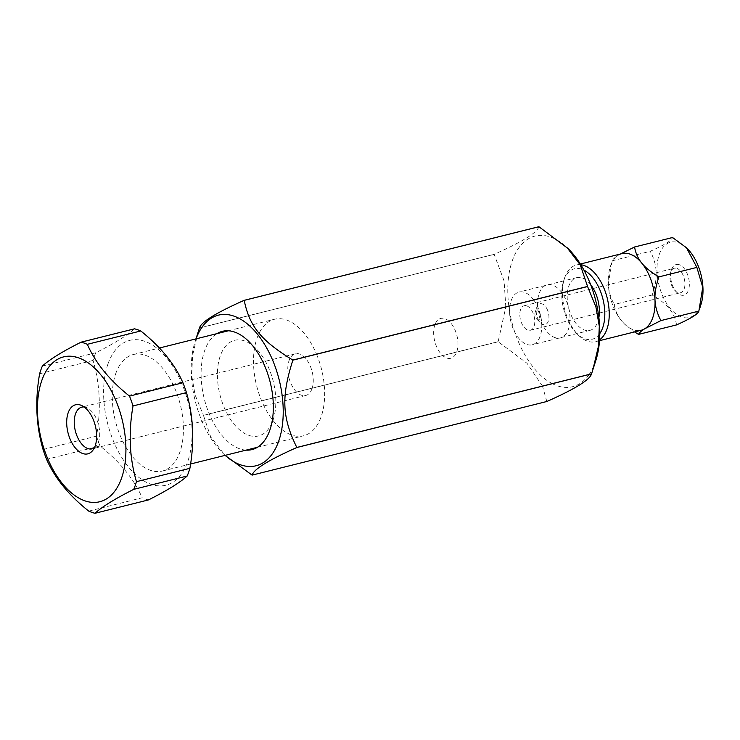 <?xml version="1.0" encoding="UTF-8"?>
<svg xmlns="http://www.w3.org/2000/svg" width="740" height="740" viewBox="0 0 740 740"><rect width="100%" height="100%" fill="white"/><g stroke="black" fill="none" stroke-linecap="round" stroke-linejoin="round"><path stroke-width="0.56" stroke-dasharray="3.7 2.78" d="M508.824 306.11A77.626 43.281 76 0 1 550.412 236.994A77.626 43.281 76 0 1 568.061 248.538M595.941 360.121A77.626 43.281 76 0 1 589.133 374.431M589.077 374.514A77.626 43.281 76 0 1 552.345 383.69M552.253 383.644A77.626 43.281 76 0 1 508.833 306.212M561.928 292.846A27.371 15.263 -104 0 0 552.604 285.15A27.371 15.263 -104 0 0 538.822 314.407A27.371 15.263 -104 0 0 564.472 335.673A27.371 15.263 -104 0 0 561.984 292.938M546.869 401.487A91.187 50.847 76 0 1 546.804 401.469L542.485 386.151M542.457 386.095L527.028 363.294L498.187 341.76A91.187 50.847 76 0 1 498.149 341.667L505.799 306.971M505.809 306.869L504.097 281.006L494.191 254.375A91.187 50.847 76 0 1 494.218 254.301C522.329 241.804 537.212 232.61 538.877 226.718M498.187 341.76L203.445 415.39L210.706 436.905L225.071 455.378M252.072 475.099L546.804 401.469M198.144 331.983L192.613 355.339L191.697 375.578L195.083 394.892L203.417 415.297L498.149 341.667M494.191 254.375L199.449 328.005M199.476 327.931L494.218 254.301M248.751 435.342A49.293 27.482 -104 0 0 273.375 419.062A49.293 27.482 -104 0 0 255.67 348.216A49.293 27.482 -104 0 0 217.606 369.149A49.293 27.482 -104 0 0 248.751 435.342M246.05 450.133A60.958 33.994 76 0 1 239.862 448.865A60.958 33.994 76 0 1 203.084 393.532A60.958 33.994 76 0 1 216.95 333.638M225.145 455.359A77.626 43.281 76 0 1 222.944 453.296A77.626 43.281 76 0 1 195.064 341.714A77.626 43.281 76 0 1 196.044 338.865M434.935 324.675A20.526 11.442 -104 0 0 435.694 344.424A20.526 11.442 -104 0 0 446.701 358.021A20.526 11.442 -104 0 0 457.921 345.765A20.526 11.442 -104 0 0 448.977 321.169M448.884 321.086A20.526 11.442 -104 0 0 434.981 324.564M526.751 305.879A12.636 7.049 76 0 1 534.567 318.431A12.636 7.049 76 0 1 530.367 330.253A12.636 7.049 76 0 1 520.461 319.699A12.636 7.049 76 0 1 524.235 305.731A12.636 7.049 76 0 1 526.751 305.879M676.897 268.37A12.636 7.049 76 0 1 684.713 280.923A12.636 7.049 76 0 1 680.513 292.744A12.636 7.049 76 0 1 675.12 290.718A12.636 7.049 76 0 1 670.588 272.551A12.636 7.049 76 0 1 674.38 268.222A12.636 7.049 76 0 1 676.897 268.37M679.302 264.707A15.799 8.806 -104 0 0 671.411 269.924A15.799 8.806 -104 0 0 677.091 292.642A15.799 8.806 -104 0 0 689.292 285.927A15.799 8.806 -104 0 0 679.302 264.707M676.508 324.916C675.019 313.298 666.907 303.335 652.162 295.029C658.128 278.804 657.471 264.236 650.173 251.322C664.261 245.07 671.716 240.463 672.54 237.512M687.127 248.427A38.813 21.645 -104 0 0 657.148 264.911A38.813 21.645 -104 0 0 681.679 317.035A38.813 21.645 -104 0 0 701.067 304.223M599.807 333.564A36.334 20.258 76 0 1 584.868 338.828A36.334 20.258 76 0 1 576.608 333.425A36.334 20.258 76 0 1 563.556 281.191A36.334 20.258 76 0 1 583.962 270.156M590.659 284.678A27.177 15.152 -104 0 0 576.701 277.639A27.177 15.152 -104 0 0 567.673 303.067A27.177 15.152 -104 0 0 584.471 330.04A27.177 15.152 -104 0 0 589.873 330.373A27.177 15.152 -104 0 0 598.882 317.599M580.835 264.772A39.498 22.024 -104 0 0 576.257 265.05A39.498 22.024 -104 0 0 564.389 278.564A39.498 22.024 -104 0 0 578.569 335.35A39.498 22.024 -104 0 0 587.551 341.214A39.498 22.024 -104 0 0 595.404 341.695A39.498 22.024 -104 0 0 599.576 339.789M509.906 305.944A27.177 15.152 -104 0 0 526.862 344.433A27.177 15.152 -104 0 0 532.264 344.766A27.177 15.152 -104 0 0 541.763 327.136A27.177 15.152 -104 0 0 533.744 299.987M533.679 299.904A27.177 15.152 -104 0 0 519.091 292.032A27.177 15.152 -104 0 0 509.916 305.842M622.062 253.607A39.498 22.024 -104 0 0 618.474 255.133C614.986 257.27 612.905 259.167 612.221 260.804L608.289 283.892C608.558 290.644 610.537 297.517 614.2 304.51C615.245 310.68 617.66 316.072 621.452 320.679L624.606 324.12L634.541 331.918M620.305 254.051L618.474 255.133A39.498 22.024 -104 0 0 610.195 267.121A39.498 22.024 -104 0 0 608.289 283.892A39.498 22.024 -104 0 0 621.452 320.679A39.498 22.024 -104 0 0 624.375 323.898A39.498 22.024 -104 0 0 633.357 329.772A39.498 22.024 -104 0 0 641.21 330.253M652.162 295.029L614.2 304.51M612.221 260.804L650.173 251.322M539.83 313.612A4.68 2.608 76 0 1 539.969 318.94A4.68 2.608 76 0 1 536.824 319.18A4.68 2.608 76 0 1 535.149 312.465A4.68 2.608 76 0 1 539.83 313.612M547.508 310.069A10.739 5.994 -104 0 0 536.74 307.433A10.739 5.994 -104 0 0 540.598 322.871A10.739 5.994 -104 0 0 547.822 322.316A10.739 5.994 -104 0 0 547.508 310.069M88.754 511.127L142.191 497.779C133.968 479.058 119.908 461.797 100.02 445.989A88.328 49.247 76 0 1 96.496 436.156C101.186 409.461 100.039 384.217 93.055 360.436A88.328 49.247 76 0 1 95.784 352.749C114.524 343.314 127.437 335.34 134.523 328.819M148.435 499.935A88.328 49.247 76 0 1 142.191 497.779M108.003 363.867A74.638 41.616 -104 0 0 127.41 465.636A74.638 41.616 -104 0 0 186.462 464.868A74.638 41.616 -104 0 0 168.276 359.936A74.638 41.616 -104 0 0 108.003 363.867M115.801 373.441A60.042 33.476 76 0 1 133.292 354.534A60.042 33.476 76 0 1 180.32 404.669A60.042 33.476 76 0 1 162.393 471.029A60.042 33.476 76 0 1 122.313 440.365A60.042 33.476 76 0 1 115.801 373.441M316.544 354.247A60.042 33.476 76 0 1 303.631 435.749A60.042 33.476 76 0 1 263.551 405.085A60.042 33.476 76 0 1 257.039 338.152A60.042 33.476 76 0 1 274.531 319.255A60.042 33.476 76 0 1 316.507 354.155M94.332 447.876A21.488 11.979 -104 0 0 96.274 446.081A21.488 11.979 -104 0 0 98.439 442.076A21.488 11.979 -104 0 0 86.673 407.657A21.488 11.979 -104 0 0 84.12 406.982M100.02 445.989L46.574 459.337M43.059 449.504L96.496 436.156M93.055 360.436L39.618 373.783M42.347 366.096L95.784 352.749M312.002 388.722A21.488 11.979 -104 0 0 309.671 364.774A21.488 11.979 -104 0 0 295.325 353.794A21.488 11.979 -104 0 0 289.062 360.556A21.488 11.979 -104 0 0 291.394 384.513A21.488 11.979 -104 0 0 305.74 395.484A21.488 11.979 -104 0 0 312.002 388.722M255.67 348.216L248.418 341.112M273.375 419.062L270.304 428.738M222.944 453.296L224.248 454.573M195.064 341.714L195.961 338.883M530.367 330.253L680.513 292.744M524.235 305.731L674.38 268.222M675.12 290.718L677.091 292.642M670.588 272.551L671.411 269.924M576.608 333.425L578.569 335.35M563.556 281.191L564.389 278.564M576.701 277.639L519.091 292.032M589.873 330.373L532.264 344.766M580.373 264.023L576.257 265.05M599.52 340.668L595.404 341.695M610.195 267.121L611.554 262.82M536.824 319.18L540.598 322.871M535.149 312.465L536.74 307.433M162.393 471.029L190.569 463.999M257.474 447.284L303.631 435.749M133.292 354.534L159.368 348.022M228.373 330.789L274.531 319.255M86.673 407.657L81.335 405.381M96.274 446.081L92.63 450.595M295.325 353.794L81.761 407.148M305.74 395.484L92.176 448.838"/><path stroke-width="1.11" d="M538.859 226.764L538.877 226.718A91.187 50.847 76 0 1 538.905 226.727A91.187 50.847 76 0 1 538.933 226.736L568.061 248.538A77.626 43.281 76 0 1 595.941 360.121L591.556 373.829A91.187 50.847 76 0 1 591.528 373.904C589.873 379.796 574.98 388.99 546.869 401.487L252.127 475.117C253.792 469.225 268.675 460.03 296.786 447.534L591.528 373.904M566.757 247.262L580.299 264.929L587.56 286.445A91.187 50.847 76 0 1 587.588 286.537L595.922 306.943L599.308 326.257L598.383 346.496L592.86 369.852M591.556 373.829L296.814 447.46C282.07 417.397 281.135 396.844 292.855 360.167L587.588 286.537M225.071 455.378L252.072 475.099A91.187 50.847 76 0 0 252.127 475.117M538.877 226.718L244.135 300.348C216.024 312.844 201.132 322.039 199.476 327.931A91.187 50.847 76 0 0 199.449 328.005L195.961 338.883M587.56 286.445L292.818 360.075C261.007 340.557 249.556 326.497 244.2 300.366L538.933 226.736M216.95 333.638A60.958 33.994 76 0 1 248.418 341.112A60.958 33.994 76 0 1 270.304 428.738A60.958 33.994 76 0 1 246.05 450.133M196.044 338.865A77.626 43.281 76 0 1 233.831 316.082A77.626 43.281 76 0 1 283.013 418.581A77.626 43.281 76 0 1 225.145 455.359M658.924 276.889C651.246 272.366 645.548 267.797 641.83 263.172C638.028 258.565 635.614 253.173 634.578 246.993L672.54 237.512L686.48 247.789L696.877 267.408L702.75 287.277L698.865 311.105C698.042 314.056 690.587 318.653 676.508 324.916L638.546 334.397C639.231 332.76 641.312 330.863 644.799 328.726A39.498 22.024 -104 0 0 654.993 299.968C654.65 293.225 655.955 285.529 658.924 276.889L696.877 267.408M699.522 309.089L701.067 304.223A38.813 21.645 -104 0 0 687.127 248.427L686.48 247.789M583.962 270.156A36.334 20.258 76 0 1 602.943 299.099A36.334 20.258 76 0 1 599.807 333.564M598.882 317.599A27.177 15.152 -104 0 0 590.659 284.678M599.576 339.789A39.498 22.024 -104 0 0 607.198 298.035A39.498 22.024 -104 0 0 580.835 264.772M599.52 340.668L641.21 330.253A39.498 22.024 -104 0 0 644.799 328.726L660.903 320.587C657.231 313.603 655.261 306.73 654.993 299.968A39.498 22.024 -104 0 0 641.83 263.172A39.498 22.024 -104 0 0 622.062 253.607L580.373 264.023M660.903 320.587L698.865 311.105M634.541 331.918L638.546 334.397M634.578 246.993L620.305 254.051M148.435 499.935L94.998 513.283C102.083 506.761 114.996 498.788 133.737 489.353L187.174 476.005C180.097 482.526 167.185 490.5 148.435 499.935M133.737 489.353A88.328 49.247 -104 0 0 136.456 481.666C129.481 457.884 128.335 432.641 133.024 405.946A88.328 49.247 -104 0 0 129.5 396.113C109.613 380.305 95.552 363.044 87.32 344.322A88.328 49.247 -104 0 0 81.085 342.167C62.336 351.602 49.423 359.575 42.347 366.096A88.328 49.247 -104 0 0 39.618 373.783C34.937 400.479 36.084 425.722 43.059 449.504A88.328 49.247 -104 0 0 46.574 459.337C54.806 478.059 68.866 495.328 88.754 511.127A88.328 49.247 -104 0 0 94.998 513.283M81.085 342.167L134.523 328.819A88.328 49.247 76 0 1 140.767 330.965C160.654 346.773 174.714 364.043 182.937 382.756A88.328 49.247 76 0 1 186.462 392.598C193.436 416.38 194.583 441.623 189.903 468.318A88.328 49.247 76 0 1 187.174 476.005M84.12 406.982A21.488 11.979 -104 0 0 81.761 407.148A21.488 11.979 -104 0 0 75.341 430.893A21.488 11.979 -104 0 0 92.176 448.838A21.488 11.979 -104 0 0 94.332 447.876M95.164 445.878A25.28 14.097 76 0 1 92.63 450.595A25.28 14.097 76 0 1 67.997 432.733A25.28 14.097 76 0 1 81.335 405.381A25.28 14.097 76 0 1 95.164 445.878M120.296 481.398A74.638 41.616 76 0 1 61.244 482.166A74.638 41.616 76 0 1 41.838 380.397A74.638 41.616 76 0 1 102.111 376.457A74.638 41.616 76 0 1 120.296 481.398M189.903 468.318L136.456 481.666M87.32 344.322L140.767 330.965M182.937 382.756L129.5 396.113M133.024 405.946L186.462 392.598M190.569 463.999L257.474 447.284M159.368 348.022L228.373 330.789"/></g></svg>
